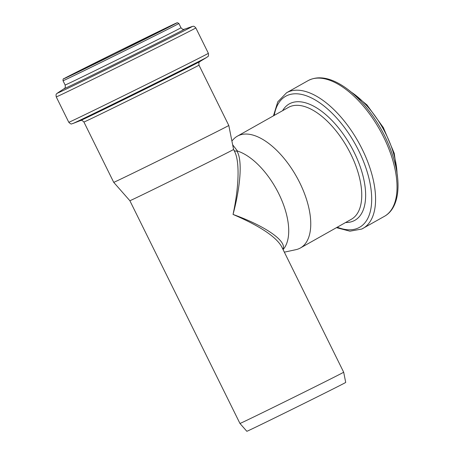 <?xml version="1.0" encoding="UTF-8"?>
<svg xmlns="http://www.w3.org/2000/svg" width="454" height="454" viewBox="0 0 454 454"><rect width="100%" height="100%" fill="white"/><g stroke="black" fill="none" stroke-linecap="round" stroke-linejoin="round"><path stroke-width="0.68" d="M234.69 151.693L234.701 151.71C239.723 161.584 239.071 186.401 233.044 214.436C240.898 184.863 242.43 159.172 236.818 151.046L235.127 151.086L234.116 150.535M283.069 249.581A57.845 28.523 -119.4 0 0 280.067 196.412A57.845 28.523 -119.4 0 0 237.499 151.057L232.652 144.781M237.499 151.057L236.818 151.046M282.91 249.257C287.263 241.273 265.539 226.103 233.044 214.436C259.597 225.876 275.754 236.551 281.531 246.465L343.672 372.206A57.845 0.397 153.7 0 1 291.99 398.192A57.845 0.397 153.7 0 1 239.956 423.469A57.845 0.397 153.7 0 1 239.956 423.463L129.867 200.713L113.721 182.338A64.179 0.443 153.7 0 0 171.453 154.298A64.179 0.443 153.7 0 0 228.793 125.469L198.983 65.155A64.179 0.443 153.7 0 1 141.642 93.984A64.179 0.443 153.7 0 1 83.916 122.024L113.721 182.338M234.701 151.71L233.583 149.457A57.845 0.397 153.7 0 1 181.901 175.443A57.845 0.397 153.7 0 1 129.867 200.713M284.34 252.157L295.849 249.689A64.179 31.649 -119.4 0 0 299.481 248.457A64.179 31.649 -119.4 0 0 300.4 247.98A64.179 31.649 -119.4 0 0 296.468 176.532A64.179 31.649 -119.4 0 0 237.397 136.155A64.179 31.649 -119.4 0 0 233.572 139.162L231.886 140.956M343.672 372.206L345.715 382.433A55.144 0.38 153.7 0 1 296.445 407.204A55.144 0.38 153.7 0 1 246.84 431.3L239.956 423.469M397.051 173.394A64.61 31.859 -119.4 0 0 351.26 92.128M308.039 80.659C316.245 76.368 325.83 76.964 336.789 82.446C345.806 87.015 354.631 94.16 363.262 103.881C377.024 119.725 387.069 137.63 393.385 157.595C401.694 184.296 398.93 208.261 384.47 216.303A77.85 38.386 -119.4 0 0 379.697 129.64A77.85 38.386 -119.4 0 0 308.039 80.659L286.582 92.752L277.774 101.832L273.467 115.827M361.895 228.975A77.85 38.386 -119.4 0 0 363.007 228.396A77.85 38.386 -119.4 0 0 358.24 141.727A77.85 38.386 -119.4 0 0 286.582 92.752M337.271 227.204A75.222 37.092 -119.4 0 0 358.473 227.891A75.222 37.092 -119.4 0 0 344.45 127.472A75.222 37.092 -119.4 0 0 274.261 115.378M345.602 222.517A66.806 32.943 -119.4 0 0 353.904 220.809A66.806 32.943 -119.4 0 0 346.476 138.845A66.806 32.943 -119.4 0 0 282.592 110.691M300.4 247.98L351.396 219.248A64.179 31.649 -119.4 0 0 347.463 147.8A64.179 31.649 -119.4 0 0 288.386 107.422L237.397 136.155M168.122 26.973A61.443 0.426 153.7 0 1 120.117 51.404A61.443 0.426 153.7 0 1 72.714 74.121A61.443 0.426 153.7 0 1 168.122 26.973M169.461 26.304A63.168 0.437 153.7 0 1 120.111 51.421A63.168 0.437 153.7 0 1 71.374 74.779A63.168 0.437 153.7 0 1 169.461 26.304M63.032 80.75C62.941 79.24 63.299 78.508 64.105 78.553L111.667 54.628L169.478 26.298L177.446 22.7L178.876 23.5A64.61 0.448 153.7 0 1 121.15 52.522A64.61 0.448 153.7 0 1 63.032 80.75L65.138 85.012C65.728 88.984 64.423 87.832 64.224 88.621L57.34 93.144C57.034 93.876 55.524 93.246 56.251 96.901L68.792 122.279C71.965 125.344 71.505 123.357 72.646 123.619A75.222 0.516 153.7 0 1 72.612 123.63M178.876 23.5L180.981 27.762A64.61 0.448 153.7 0 1 123.261 56.784A64.61 0.448 153.7 0 1 65.138 85.012M180.981 27.762C183.785 30.639 183.66 28.903 184.409 29.226A67.135 0.465 153.7 0 1 124.532 59.36A67.135 0.465 153.7 0 1 64.224 88.621M184.409 29.226L192.178 26.502A75.319 0.522 153.7 0 1 125.003 60.314A75.319 0.522 153.7 0 1 57.34 93.144M192.178 26.502C192.95 26.701 193.364 25.118 195.827 27.915A77.85 0.539 153.7 0 1 126.274 62.89A77.85 0.539 153.7 0 1 56.251 96.901M195.827 27.915L208.369 53.294A77.85 0.539 153.7 0 1 138.816 88.269A77.85 0.539 153.7 0 1 68.792 122.279M207.12 57.153A75.222 0.516 153.7 0 1 207.092 57.17A75.222 0.516 153.7 0 1 140.082 90.823A75.222 0.516 153.7 0 1 72.646 123.619L80.489 120.56A66.806 0.46 153.7 0 0 140.382 91.43A66.806 0.46 153.7 0 0 199.896 61.545L207.092 57.17C207.58 56.109 208.874 57.675 208.369 53.294M397.551 177.173L394.254 153.338L383.341 127.585L366.968 104.914L348.292 89.744M384.47 216.303L361.77 229.043L349.915 231.188L336.476 227.653M175.023 23.852L114.902 53.981L65.654 77.906M199.908 61.534C199.981 62.221 198.494 60.734 198.983 65.155M80.477 120.565C80.977 121.036 80.698 118.948 83.916 122.024M233.583 149.457L228.793 125.469"/></g></svg>
